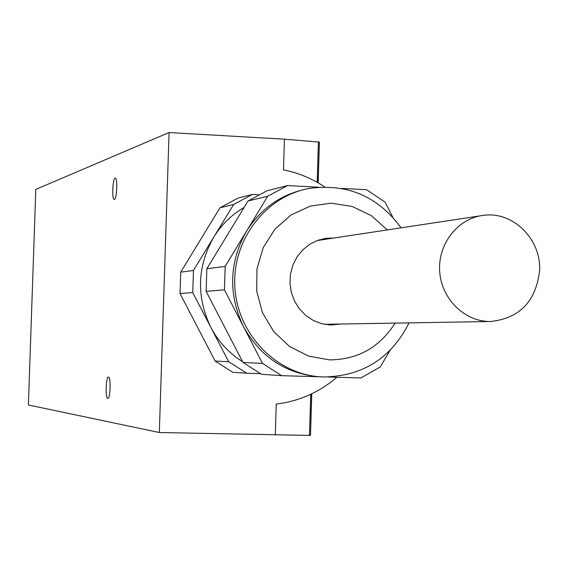 <?xml version="1.0" encoding="UTF-8"?>
<svg xmlns="http://www.w3.org/2000/svg" width="568" height="568" viewBox="0 0 568 568"><rect width="100%" height="100%" fill="white"/><g stroke="black" fill="none" stroke-linecap="round" stroke-linejoin="round"><path stroke-width="0.85" d="M225.169 266.385L246.505 231.204C229.096 262.331 228.095 294.16 243.509 326.692L224.431 289.822L225.169 266.385L206.851 268.749L206.127 291.377L224.431 289.822M303.688 189.641C279.357 195.491 260.293 209.344 246.505 231.204L267.72 196.223L287.514 185.601L318.421 187.206M341.624 188.406L366.488 189.698L385.125 202.151L392.729 217.154M389.982 350.47L380.269 366.971L360.893 377.947L328.105 377.01M319.848 376.769L281.657 375.675L262.522 363.421L243.509 326.692C260.478 356.938 285.541 373.609 318.691 376.698L320.047 376.783M333.771 238.042L326.572 238.248L317.924 240.278L309.887 244.183L302.836 249.785L297.085 256.842L292.911 265.022L290.496 273.961L289.964 283.247L291.341 292.456L294.551 301.161L299.457 308.964L305.825 315.51L313.366 320.501L321.729 323.717L330.533 325.017L340.892 324.023M206.127 291.377L242.976 362.441L262.522 363.421M242.976 362.441L261.5 374.276L281.657 375.675M267.72 196.223L248.038 200.987L267.209 190.713L287.514 185.601M248.038 200.987L206.851 268.749M244.126 207.419C231.566 214.754 221.392 224.743 213.603 237.388C197.153 266.662 196.201 296.595 210.742 327.182C218.389 341.688 229.011 353.197 242.6 361.717M260.215 373.637L246.746 373.247L228.677 361.724L192.744 292.52L193.454 270.482L233.64 204.473L252.348 194.462L258.334 194.76M233.64 204.473L219.979 207.781L238.24 198.012L252.348 194.462M219.979 207.781L180.738 272.122L180.042 293.599L215.109 361.035L228.677 361.724M215.109 361.035L232.745 372.274L246.746 373.247M180.738 272.122L193.454 270.482M180.042 293.599L192.744 292.52M114.381 199.432C116.873 199.183 117.768 177.919 115.276 178.196C112.727 177.408 111.626 199.673 114.218 199.453L114.381 199.432M107.771 398.402L107.828 398.402C110.398 398.956 111.051 376.57 108.445 377.067C105.904 376.52 105.201 398.509 107.771 398.402M159.317 432.525L169.072 132.543L35.805 189.407L28.4 404.991L159.317 432.525L310.49 435.429L311.669 393.844M169.072 132.543L284.426 139.174L319.408 142.092L318.087 182.818M284.426 139.174L283.482 169.875C298.306 172.814 312.045 178.494 324.697 186.922M275.288 435.017L276.247 404.089C299.095 401.264 319.301 392.318 336.852 377.258M539.6 270.368C541.226 239.1 512.925 211.083 483.553 215.336C457.993 218.155 437.722 243.878 439.682 271.397C441.315 298.931 464.773 321.914 490.496 321.509C519.748 318.336 536.114 301.288 539.6 270.368M401.093 227.839C377.969 196.287 347.24 183.173 308.914 188.484C265.107 196.471 231.652 240.832 234.904 287.727C237.722 334.644 276.651 374.454 321.154 376.861L323.945 376.982M387.291 229.926L371.309 215.634L352.153 206.461L331.3 203.174L310.391 206.077L291.072 214.974L274.905 229.202L263.218 247.655L256.977 268.856L256.693 291.086L262.409 312.542L273.648 331.492L289.474 346.409L308.601 356.122L329.476 359.878C357.733 359.679 379.601 347.424 395.087 323.114M318.407 141.893L317.178 182.3M310.731 394.291L309.475 435.457M409.031 322.88C391.324 358.06 362.98 376.101 324.009 376.989L321.154 376.861M324.016 238.638L326.572 238.248M319.408 142.092L318.165 182.861M311.754 393.801L310.49 435.429M480.507 215.797L317.171 240.555M490.496 321.509L324.278 324.3"/></g></svg>
